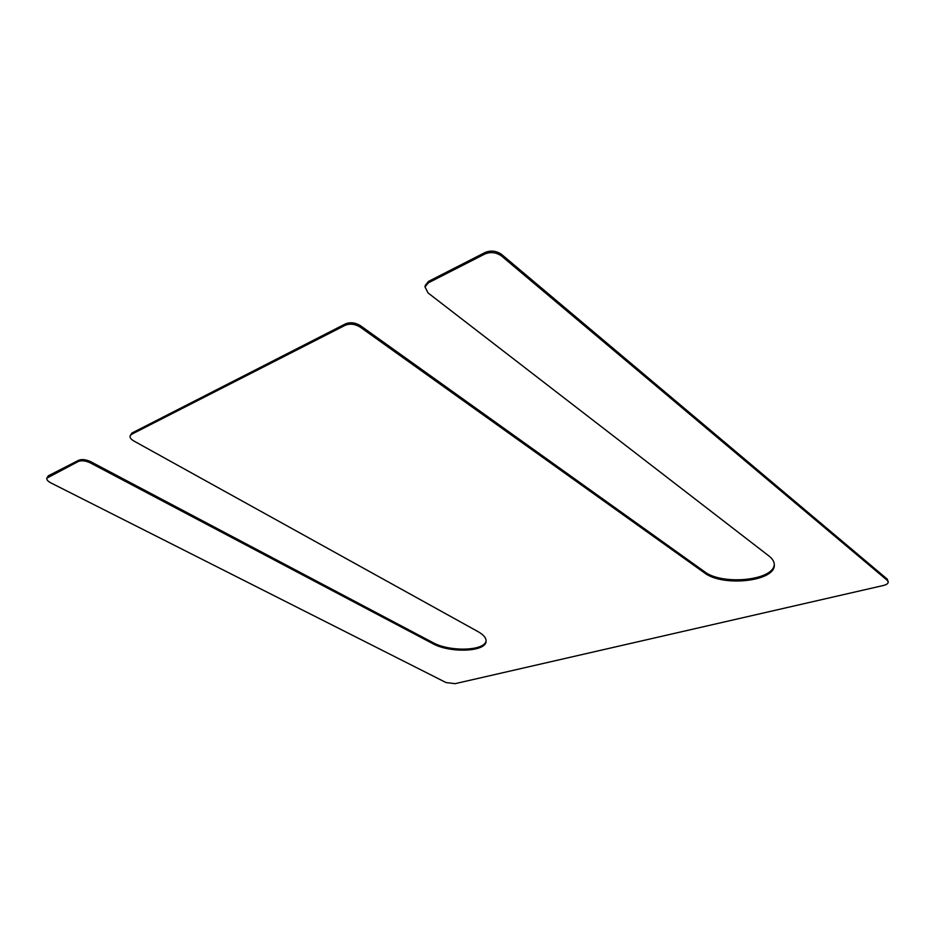 <?xml version="1.0" encoding="UTF-8"?>
<svg xmlns="http://www.w3.org/2000/svg" width="935" height="935" viewBox="0 0 935 935"><rect width="100%" height="100%" fill="white"/><g stroke="black" fill="none" stroke-linecap="round" stroke-linejoin="round"><path stroke-width="1.4" d="M478.182 631.721L133.915 441.028C131.04 439.345 129.755 437.65 130.082 435.932L131.59 434.296L345.202 325.286C350.064 323.381 355.066 323.989 360.197 327.098L704.406 572.816C722.381 587.11 775.571 581.535 774.309 564.833C774.285 561.725 772.497 558.779 768.956 555.998L428.055 292.935L424.993 286.916L428.382 282.826L484.914 253.981C490.735 251.655 496.251 252.31 501.476 255.968L887.338 580.39L888.25 581.967C888.156 583.522 886.52 584.702 883.341 585.497L455.088 683.672L445.995 682.538L50.817 482.869C47.849 481.291 46.516 479.725 46.82 478.182L78.388 461.446C81.684 460.23 85.693 460.721 90.426 462.93L432.648 643.572C449.758 653.273 485.814 651.999 486.06 641.41C486.34 638.102 483.711 634.877 478.182 631.721M130.082 435.932L131.94 433.045L345.471 323.872C350.344 321.967 355.335 322.575 360.466 325.696L360.197 327.098M774.285 564.226C774.215 580.6 722.101 585.661 704.441 571.612L360.466 325.696M424.993 286.916L425.226 285.455L428.616 281.365L485.125 252.473C490.933 250.148 496.45 250.814 501.663 254.472L501.476 255.968M888.25 581.967L887.28 579.151L501.663 254.472M46.82 478.182L48.34 475.786L78.75 460.242C82.046 459.027 86.055 459.517 90.777 461.726L90.426 462.93M486.095 640.872C484.716 651.087 449.525 652.011 432.788 642.532L90.777 461.726M131.94 433.045L131.59 434.296M345.471 323.872L345.202 325.286M704.441 571.612L704.406 572.816M428.616 281.365L428.382 282.826M485.125 252.473L484.914 253.981M887.28 579.151L887.338 580.39M48.34 475.786L47.977 476.967M78.75 460.242L78.388 461.446M432.788 642.532L432.648 643.572"/></g></svg>
